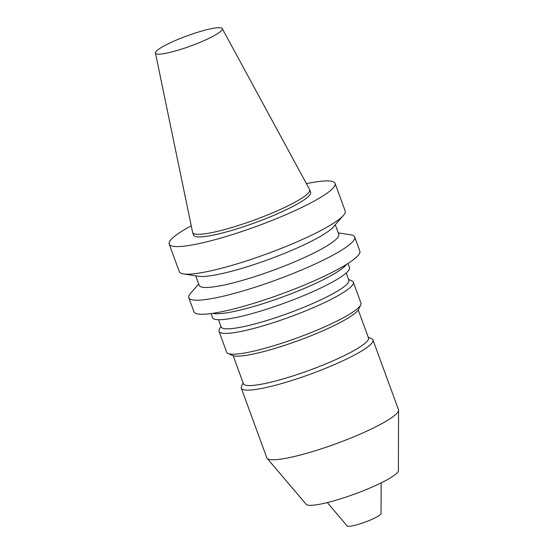 <?xml version="1.0" encoding="UTF-8"?>
<svg xmlns="http://www.w3.org/2000/svg" width="554" height="554" viewBox="0 0 554 554"><rect width="100%" height="100%" fill="white"/><g stroke="black" fill="none" stroke-linecap="round" stroke-linejoin="round"><path stroke-width="0.83" d="M159.704 54.126A35.574 5.381 159.9 0 1 155.445 53.039A35.574 5.381 159.9 0 1 187.037 35.871A35.574 5.381 159.9 0 1 222.251 28.593A35.574 5.381 159.9 0 1 198.595 42.942A35.574 5.381 159.9 0 1 159.704 54.126M222.251 28.593L309.617 189.544A62.318 9.425 159.9 0 1 309.707 189.738A62.318 9.425 159.9 0 1 267.554 214.938A62.318 9.425 159.9 0 1 200.056 234.28A62.318 9.425 159.9 0 1 192.66 232.569A62.318 9.425 159.9 0 1 192.605 232.368L155.445 53.039M309.707 189.738L310.656 192.342A62.318 9.425 159.9 0 1 268.503 217.542A62.318 9.425 159.9 0 1 201.005 236.883A62.318 9.425 159.9 0 1 193.616 235.173L192.66 232.569M306.417 183.651A88.321 13.358 159.9 0 1 335.08 183.402A88.321 13.358 159.9 0 1 275.338 219.121A88.321 13.358 159.9 0 1 179.669 246.53A88.321 13.358 159.9 0 1 169.192 244.106A88.321 13.358 159.9 0 1 191.241 225.797M335.08 183.402L345.177 210.991A88.321 13.358 159.9 0 1 343.425 215.402A88.321 13.358 159.9 0 1 274.562 250.997A88.321 13.358 159.9 0 1 189.766 274.119A88.321 13.358 159.9 0 1 183.471 273.939A88.321 13.358 159.9 0 1 179.288 271.695L169.192 244.106M343.425 215.402L333.286 227.036A74.305 11.239 159.9 0 1 275.352 256.98A74.305 11.239 159.9 0 1 204.017 276.432A74.305 11.239 159.9 0 1 198.72 276.28L183.471 273.939M335.281 224.751L338.785 234.321A74.305 11.239 159.9 0 1 288.523 264.376A74.305 11.239 159.9 0 1 208.048 287.436A74.305 11.239 159.9 0 1 199.232 285.393L195.728 275.816M338.265 232.902L350.516 234.778A88.321 13.358 159.9 0 1 354.699 237.022A88.321 13.358 159.9 0 1 294.957 272.741A88.321 13.358 159.9 0 1 199.295 300.15A88.321 13.358 159.9 0 1 188.817 297.727A88.321 13.358 159.9 0 1 190.562 293.315L198.706 283.973M354.699 237.022L359.844 251.073A88.321 13.358 159.9 0 1 300.102 286.799A88.321 13.358 159.9 0 1 204.433 314.208A88.321 13.358 159.9 0 1 193.955 311.784L188.817 297.727M346.492 264.376A72.899 11.025 159.9 0 1 290.76 293.918A72.899 11.025 159.9 0 1 218.989 313.689A72.899 11.025 159.9 0 1 212.743 313.322M347.954 263.462L349.456 267.568A72.899 11.025 159.9 0 1 300.15 297.055A72.899 11.025 159.9 0 1 221.184 319.672A72.899 11.025 159.9 0 1 212.535 317.677L211.032 313.564M346.215 272.99L348.854 280.185A67.997 10.284 159.9 0 1 302.858 307.685A67.997 10.284 159.9 0 1 229.211 328.785A67.997 10.284 159.9 0 1 221.143 326.922L218.511 319.72M348.577 279.445L351.97 280.968A71.501 10.817 159.9 0 1 353.334 282.235A71.501 10.817 159.9 0 1 304.97 311.154A71.501 10.817 159.9 0 1 227.528 333.342A71.501 10.817 159.9 0 1 219.045 331.375A71.501 10.817 159.9 0 1 219.266 329.533L220.873 326.174M353.334 282.235L360.952 303.059A71.501 10.817 159.9 0 1 360.73 304.901A71.501 10.817 159.9 0 1 307.581 333.972A71.501 10.817 159.9 0 1 235.145 354.165A71.501 10.817 159.9 0 1 228.019 353.466A71.501 10.817 159.9 0 1 226.662 352.199L219.045 331.375M360.73 304.901L358.639 309.271A67.997 10.284 159.9 0 1 308.093 336.915A67.997 10.284 159.9 0 1 239.21 356.118A67.997 10.284 159.9 0 1 232.438 355.453L228.019 353.466M358.251 309.949L368.486 337.933A66.591 10.076 159.9 0 1 323.446 364.864A66.591 10.076 159.9 0 1 251.315 385.529A66.591 10.076 159.9 0 1 243.414 383.7L233.179 355.716M368.223 337.199L371.637 338.736A70.095 10.602 159.9 0 1 372.974 339.976A70.095 10.602 159.9 0 1 325.558 368.327A70.095 10.602 159.9 0 1 249.632 390.085A70.095 10.602 159.9 0 1 241.315 388.16A70.095 10.602 159.9 0 1 241.53 386.353L243.151 382.973M372.974 339.976L398.451 409.607A70.095 10.602 159.9 0 1 398.555 410.195A70.095 10.602 159.9 0 1 349.262 438.671A70.095 10.602 159.9 0 1 275.109 459.709A70.095 10.602 159.9 0 1 267.097 458.303A70.095 10.602 159.9 0 1 266.793 457.784L241.315 388.16M398.555 410.195L398.402 470.568A49.174 7.437 159.9 0 1 363.826 490.546A49.174 7.437 159.9 0 1 311.798 505.303A49.174 7.437 159.9 0 1 306.182 504.313L267.097 458.303M381.145 482.88L381.062 513.523A18.088 2.735 159.9 0 1 368.348 520.871A18.088 2.735 159.9 0 1 349.214 526.3A18.088 2.735 159.9 0 1 347.15 525.94L327.31 502.582"/></g></svg>
